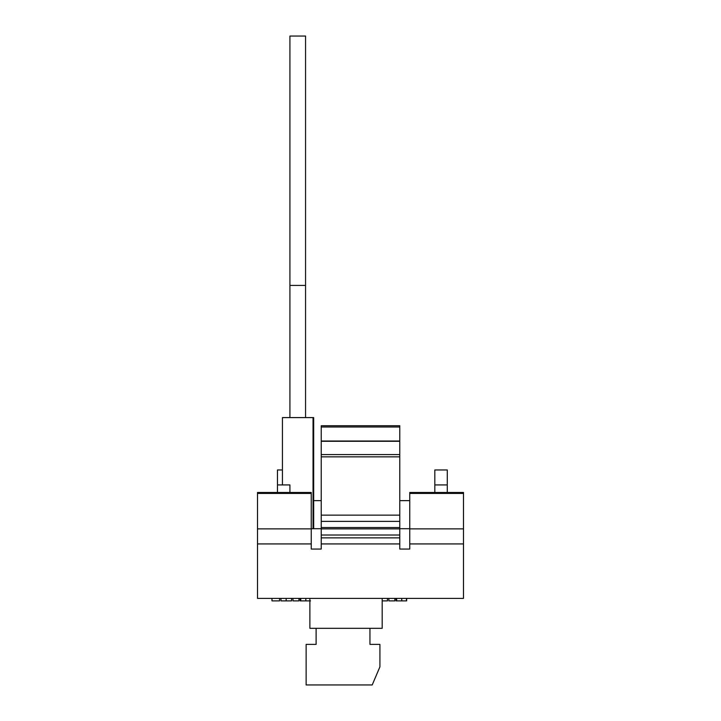 <?xml version="1.0" encoding="UTF-8"?>
<svg xmlns="http://www.w3.org/2000/svg" width="721" height="721" viewBox="0 0 721 721"><rect width="100%" height="100%" fill="white"/><g stroke="black" fill="none" stroke-linecap="round" stroke-linejoin="round"><path stroke-width="1.08" d="M369.945 628.315L369.945 644.376L379.922 644.376L379.922 666.817L372.216 684.95L306.137 684.95L306.137 644.376L316.113 644.376L316.113 628.315M321.224 537.866L321.224 425.741L399.776 425.741L399.776 543.931L321.224 543.931L321.224 537.866L399.776 537.866M321.224 521.373L399.776 521.373M321.224 528.863L399.776 528.863M321.224 543.931L321.224 549.051L311.247 549.051L311.247 543.931L257.505 543.931L257.505 598.385L463.495 598.385L463.495 543.931L409.753 543.931L409.753 528.863L463.495 528.863L463.495 492.479L409.753 492.479L409.753 493.425L463.495 493.425M409.753 528.718L399.776 528.718M321.224 528.718L311.247 528.718M289.923 492.479L289.923 484.927L277.459 484.927L277.459 469.966L282.443 469.966M313.671 500.635L321.224 500.635M409.753 493.425L409.753 528.863M463.495 528.863L463.495 543.931M399.776 500.635L409.753 500.635M257.505 543.931L257.505 528.863L311.247 528.863L311.247 492.479L257.505 492.479L257.505 493.425L311.247 493.425M257.505 528.863L257.505 493.425M409.753 543.931L409.753 549.051L399.776 549.051L399.776 543.931M311.247 528.863L311.247 543.931M277.459 492.479L277.459 484.927M447.281 469.966L434.817 469.966L434.817 484.927L447.281 484.927L447.281 469.966M434.817 492.479L434.817 484.927M447.281 492.479L447.281 484.927M399.776 456.844L321.224 456.844M289.923 285.426L305.56 285.426L305.56 36.05L289.923 36.05L289.923 417.594M305.56 285.426L305.56 417.594M313.04 528.718L313.04 417.594L313.671 417.594L313.671 528.718M313.04 417.594L282.443 417.594L282.443 484.927M382.193 598.385L382.193 628.315L309.877 628.315L309.877 598.385M279.568 598.385L279.568 600.881L271.979 600.881L271.979 598.385M280.965 598.385L280.965 600.881L291.554 600.881L291.554 598.385M286.174 600.881L286.174 598.385M298.954 598.385L298.954 600.881L292.96 600.881L292.96 598.385M300.747 598.385L300.747 600.881L300.152 600.881L300.152 598.385M300.747 600.881L305.83 600.881L305.83 598.385M305.83 600.881L310.544 600.881M382.193 600.881L387.474 600.881L387.474 598.385M394.865 598.385L394.865 600.881L388.871 600.881L388.871 598.385M396.658 598.385L396.658 600.881L396.063 600.881L396.063 598.385M396.658 600.881L406.653 600.881L406.653 598.385M406.455 600.881L406.455 598.385M401.741 600.881L401.741 598.385M321.224 454.6L399.776 454.6M399.776 426.994L321.224 426.994M399.776 441.288L321.224 441.288M321.224 515.136L399.776 515.136M321.224 535.018L399.776 535.018M321.224 527.538L399.776 527.538M321.224 441.027L399.776 441.027"/></g></svg>
